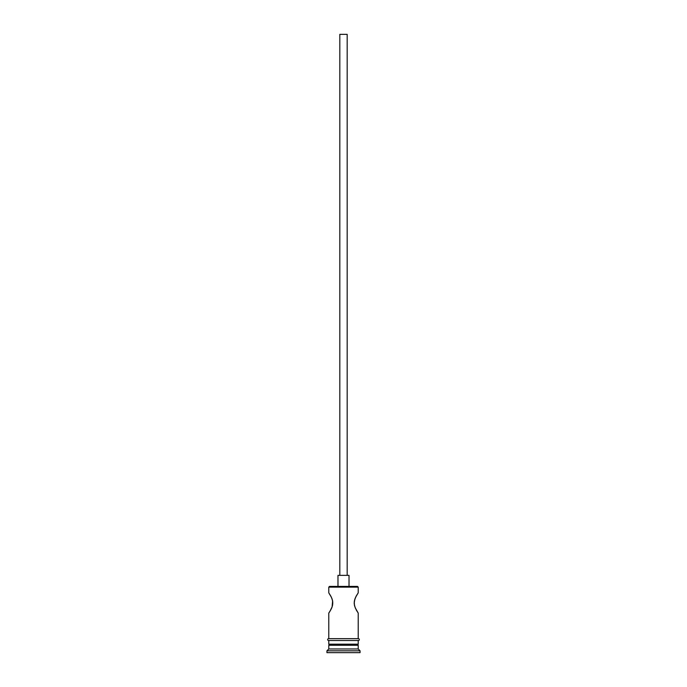 <?xml version="1.0" encoding="UTF-8"?>
<svg xmlns="http://www.w3.org/2000/svg" width="687" height="687" viewBox="0 0 687 687"><rect width="100%" height="100%" fill="white"/><g stroke="black" fill="none" stroke-linecap="round" stroke-linejoin="round"><path stroke-width="1.03" d="M358.219 587.136L357.489 586.406L329.511 586.406L328.781 587.136L358.219 587.136L328.781 587.136L328.781 592.847L331.409 597.304L328.781 592.847L328.781 587.136L329.511 586.406L357.489 586.406L358.219 587.136L358.219 592.847L357.669 593.662L358.219 592.847L358.219 587.136M347.184 575.362L347.184 34.35L339.816 34.35L339.816 575.362L339.816 34.35L347.184 34.35L347.184 575.362M349.022 586.406L349.022 575.362L337.978 575.362L337.978 586.406L337.978 575.362L349.022 575.362L349.022 586.406M330.894 596.282L332.07 598.927M331.409 597.304L332.542 600.55M332.104 599.012L332.766 602.001M332.611 600.919L332.104 606.904L332.68 604.62M332.809 602.963L332.104 606.904L329.923 611.327L331.787 607.746M330.653 610.099L328.918 612.881L330.653 610.099M328.781 613.087L328.781 638.661L328.781 613.087L329.322 612.272L328.781 613.087M358.219 613.087L357.678 612.272L358.219 613.087L358.219 638.661L358.219 613.087L355.213 607.746M355.591 608.613L354.44 605.29M354.896 606.913L354.2 603.452M354.38 604.998L354.303 601.408M354.191 602.963L354.896 599.012L356.355 595.835L354.732 599.511M356.544 595.483L355.978 596.539M354.38 600.919L355.591 597.304L358.219 592.847M358.219 645.291L357.12 644.183L358.219 644.183L358.219 640.507L358.219 644.183L328.781 644.183L329.897 644.183L328.781 645.291L358.219 645.291L328.781 645.291L328.781 648.966L326.935 650.812L360.065 650.812L358.219 648.966L328.781 648.966L358.219 648.966L358.219 645.291L358.219 648.966L360.065 650.812L326.935 650.812L326.935 652.65L360.065 652.65L360.065 650.812L360.065 652.65L326.935 652.65L326.935 650.812L328.781 648.966L328.781 645.291L329.88 644.183L357.103 644.183L358.219 645.291M328.781 640.507L328.781 644.183L328.781 640.507M358.408 638.661L328.592 638.661A0.919 0.919 0 0 0 327.673 639.588A0.919 0.919 0 0 0 328.592 640.507L358.408 640.507A0.919 0.919 0 0 0 359.327 639.588A0.919 0.919 0 0 0 358.408 638.661A0.919 0.919 0 0 1 359.327 639.588A0.919 0.919 0 0 1 358.408 640.507L328.592 640.507A0.919 0.919 0 0 1 327.673 639.588A0.919 0.919 0 0 1 328.592 638.661L358.408 638.661M331.409 608.622L331.031 609.378M356.089 609.609L357.068 611.327M329.923 611.327L329.322 612.272M332.104 606.904L331.409 608.613M328.781 592.847L330.645 595.827M356.355 595.835L357.077 594.598"/></g></svg>
